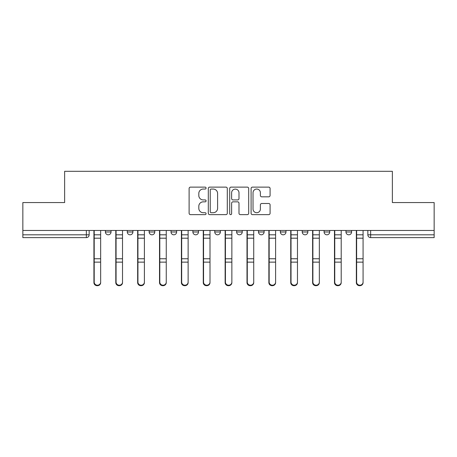 <?xml version="1.0" encoding="UTF-8"?>
<svg xmlns="http://www.w3.org/2000/svg" width="457" height="457" viewBox="0 0 457 457"><rect width="100%" height="100%" fill="white"/><g stroke="black" fill="none" stroke-linecap="round" stroke-linejoin="round"><path stroke-width="0.69" d="M206.073 188.09A0.965 0.965 0 0 0 205.107 187.124L190.489 187.124A1.377 1.377 0 0 0 189.112 188.501L189.112 213.27A1.377 1.377 0 0 0 190.489 214.641L205.107 214.641A0.965 0.965 0 0 0 206.073 213.682A0.965 0.965 0 0 0 205.107 212.716L203.216 212.716A4.404 4.404 0 0 1 198.812 208.312L198.812 206.25A4.404 4.404 0 0 1 203.216 201.845L205.107 201.845A0.965 0.965 0 0 0 206.073 200.886A0.965 0.965 0 0 0 205.107 199.92L203.216 199.92A4.404 4.404 0 0 1 198.812 195.516L198.812 193.454A4.404 4.404 0 0 1 203.216 189.049L205.107 189.049A0.965 0.965 0 0 0 206.073 188.09M345.972 230.465L345.972 232.002L351.582 232.002A2.805 2.805 0 0 1 348.777 234.807A2.805 2.805 0 0 1 345.972 232.002L345.972 230.465M280.37 230.465L280.37 232.002L285.973 232.002A2.805 2.805 0 0 1 283.174 234.807A2.805 2.805 0 0 1 280.37 232.002L280.37 230.465M236.629 230.465L236.629 232.002L242.239 232.002A2.805 2.805 0 0 1 239.434 234.807A2.805 2.805 0 0 1 236.629 232.002L236.629 230.465M214.761 230.465L214.761 232.002L220.371 232.002A2.805 2.805 0 0 1 217.566 234.807A2.805 2.805 0 0 1 214.761 232.002L214.761 230.465M171.027 230.465L171.027 232.002L176.631 232.002A2.805 2.805 0 0 1 173.826 234.807A2.805 2.805 0 0 1 171.027 232.002L171.027 230.465M268.716 196.824A1.377 1.377 0 0 0 270.087 195.447L270.087 188.501A1.377 1.377 0 0 0 268.716 187.124L252.475 187.124A1.377 1.377 0 0 0 251.099 188.501L251.099 213.27A1.377 1.377 0 0 0 252.475 214.641L268.716 214.641A1.377 1.377 0 0 0 270.087 213.27L270.087 204.873A1.377 1.377 0 0 0 268.716 203.496L261.764 203.496A1.377 1.377 0 0 0 260.387 204.873L260.387 209.038A3.679 3.679 0 0 1 256.708 212.716A3.679 3.679 0 0 1 253.029 209.038L253.029 192.728A3.679 3.679 0 0 1 256.708 189.049A3.679 3.679 0 0 1 260.387 192.728L260.387 195.447A1.377 1.377 0 0 0 261.764 196.824L268.716 196.824M22.85 230.465L22.85 202.565L64.626 202.565L64.626 171.306L392.374 171.306L392.374 202.565L434.15 202.565L434.15 230.465L22.85 230.465L22.85 234.807L89.155 234.807L89.155 230.465L89.155 234.807A2.805 2.805 0 0 1 86.356 237.611L22.85 237.611L22.85 234.807M227.295 188.501A1.377 1.377 0 0 0 225.918 187.124L209.683 187.124A1.377 1.377 0 0 0 208.306 188.501L208.306 213.27A1.377 1.377 0 0 0 209.683 214.641L225.918 214.641A1.377 1.377 0 0 0 227.295 213.27L227.295 188.501M231.082 187.124L247.317 187.124A1.377 1.377 0 0 1 248.694 188.501L248.694 213.27A1.377 1.377 0 0 1 247.317 214.641L240.371 214.641A1.377 1.377 0 0 1 238.994 213.27L238.994 203.222A1.377 1.377 0 0 0 237.617 201.845L233.007 201.845A1.377 1.377 0 0 0 231.63 203.222L231.63 213.682A0.965 0.965 0 0 1 230.665 214.641A0.965 0.965 0 0 1 229.705 213.682L229.705 188.501A1.377 1.377 0 0 1 231.082 187.124M367.845 230.465L367.845 234.807L434.15 234.807L434.15 237.611L370.644 237.611A2.805 2.805 0 0 1 367.845 234.807A2.805 2.805 0 0 0 370.644 237.611L370.644 230.465M434.15 230.465L434.15 234.807M351.582 230.465L351.582 232.002A2.805 2.805 0 0 1 348.777 234.807M329.714 230.465L329.714 232.002A2.805 2.805 0 0 1 326.909 234.807A2.805 2.805 0 0 1 324.104 232.002L329.714 232.002M324.104 230.465L324.104 232.002M307.847 230.465L307.847 232.002A2.805 2.805 0 0 1 305.042 234.807A2.805 2.805 0 0 1 302.237 232.002L307.847 232.002L307.847 230.465M302.237 230.465L302.237 232.002M285.973 230.465L285.973 232.002M264.106 230.465L264.106 232.002A2.805 2.805 0 0 1 261.301 234.807A2.805 2.805 0 0 1 258.502 232.002L264.106 232.002L264.106 230.465M258.502 230.465L258.502 232.002M242.239 230.465L242.239 232.002L242.239 230.465M220.371 232.002L220.371 230.465L220.371 232.002A2.805 2.805 0 0 1 217.566 234.807M198.498 230.465L198.498 232.002A2.805 2.805 0 0 1 195.699 234.807A2.805 2.805 0 0 1 192.894 232.002A2.805 2.805 0 0 0 195.699 234.807A2.805 2.805 0 0 0 198.498 232.002L198.498 230.465M192.894 230.465L192.894 232.002L198.498 232.002M176.631 230.465L176.631 232.002M154.763 230.465L154.763 232.002A2.805 2.805 0 0 1 151.958 234.807A2.805 2.805 0 0 1 149.153 232.002A2.805 2.805 0 0 0 151.958 234.807A2.805 2.805 0 0 0 154.763 232.002L149.153 232.002L149.153 230.465M127.286 230.465L127.286 232.002L132.896 232.002L132.896 230.465L132.896 232.002A2.805 2.805 0 0 1 130.091 234.807A2.805 2.805 0 0 1 127.286 232.002A2.805 2.805 0 0 0 130.091 234.807M105.418 230.465L105.418 232.002L111.028 232.002L111.028 230.465L111.028 232.002A2.805 2.805 0 0 1 108.223 234.807A2.805 2.805 0 0 1 105.418 232.002A2.805 2.805 0 0 0 108.223 234.807M211.197 189.049A0.965 0.965 0 0 0 210.231 190.015L210.231 211.757A0.965 0.965 0 0 0 211.197 212.716L213.191 212.716A4.404 4.404 0 0 0 217.595 208.312L217.595 193.454A4.404 4.404 0 0 0 213.191 189.049L211.197 189.049M238.994 192.803A3.679 3.679 0 0 0 235.309 189.118A3.679 3.679 0 0 0 231.63 192.803L231.63 198.544A1.377 1.377 0 0 0 233.007 199.92L237.617 199.92A1.377 1.377 0 0 0 238.994 198.544L238.994 192.803M93.925 230.465L93.925 282.586A3.222 3.108 180 0 0 97.29 285.694M100.654 282.1L100.654 282.586A3.222 3.108 180 0 1 97.427 285.694A3.222 3.108 180 0 1 94.205 282.586L94.205 282.1A3.222 3.108 0 0 0 97.427 285.208A3.222 3.108 0 0 0 100.654 282.1L100.654 262.129L94.205 262.129L94.205 282.1M94.205 230.465L94.205 262.129M100.654 230.465L100.654 262.129M115.792 230.465L115.792 282.586A3.222 3.108 180 0 0 119.157 285.694M137.66 230.465L137.66 282.586A3.222 3.108 180 0 0 141.024 285.694M122.522 282.1L122.522 282.586A3.222 3.108 180 0 1 119.294 285.694A3.222 3.108 180 0 1 116.072 282.586L116.072 282.1A3.222 3.108 0 0 0 119.294 285.208A3.222 3.108 0 0 0 122.522 282.1L122.522 262.129L116.072 262.129L116.072 282.1M116.072 230.465L116.072 262.129M122.522 230.465L122.522 262.129M144.389 282.1L144.389 282.586A3.222 3.108 180 0 1 141.167 285.694A3.222 3.108 180 0 1 137.94 282.586L137.94 282.1A3.222 3.108 0 0 0 141.167 285.208A3.222 3.108 0 0 0 144.389 282.1L144.389 262.129L137.94 262.129L137.94 282.1M137.94 230.465L137.94 262.129M144.389 230.465L144.389 262.129M159.527 230.465L159.527 282.586A3.222 3.108 180 0 0 162.892 285.694M181.4 230.465L181.4 282.586A3.222 3.108 180 0 0 184.765 285.694M203.268 230.465L203.268 282.586A3.222 3.108 180 0 0 206.633 285.694M166.257 282.1L166.257 282.586A3.222 3.108 180 0 1 163.035 285.694A3.222 3.108 180 0 1 159.807 282.586L159.807 282.1A3.222 3.108 0 0 0 163.035 285.208A3.222 3.108 0 0 0 166.257 282.1L166.257 262.129L159.807 262.129L159.807 282.1M159.807 230.465L159.807 262.129M166.257 230.465L166.257 262.129M188.13 282.1L188.13 282.586A3.222 3.108 180 0 1 184.902 285.694A3.222 3.108 180 0 1 181.68 282.586L181.68 282.1A3.222 3.108 0 0 0 184.902 285.208A3.222 3.108 0 0 0 188.13 282.1L188.13 262.129L181.68 262.129L181.68 282.1M181.68 230.465L181.68 262.129M188.13 230.465L188.13 262.129M209.997 282.1L209.997 282.586A3.222 3.108 180 0 1 206.77 285.694A3.222 3.108 180 0 1 203.548 282.586L203.548 282.1A3.222 3.108 0 0 0 206.77 285.208A3.222 3.108 0 0 0 209.997 282.1L209.997 262.129L203.548 262.129L203.548 282.1M203.548 230.465L203.548 262.129M209.997 230.465L209.997 262.129M225.135 230.465L225.135 282.586A3.222 3.108 180 0 0 228.5 285.694M231.865 282.1L231.865 282.586A3.222 3.108 180 0 1 228.643 285.694A3.222 3.108 180 0 1 225.415 282.586L225.415 282.1A3.222 3.108 0 0 0 228.643 285.208A3.222 3.108 0 0 0 231.865 282.1L231.865 262.129L225.415 262.129L225.415 282.1M225.415 230.465L225.415 262.129M231.865 230.465L231.865 262.129M247.003 230.465L247.003 282.586A3.222 3.108 180 0 0 250.367 285.694M253.732 282.1L253.732 282.586A3.222 3.108 180 0 1 250.51 285.694A3.222 3.108 180 0 1 247.283 282.586L247.283 282.1A3.222 3.108 0 0 0 250.51 285.208A3.222 3.108 0 0 0 253.732 282.1L253.732 262.129L247.283 262.129L247.283 282.1M247.283 230.465L247.283 262.129M253.732 230.465L253.732 262.129M268.87 230.465L268.87 282.586A3.222 3.108 180 0 0 272.235 285.694M275.6 282.1L275.6 282.586A3.222 3.108 180 0 1 272.378 285.694A3.222 3.108 180 0 1 269.156 282.586L269.156 282.1A3.222 3.108 0 0 0 272.378 285.208A3.222 3.108 0 0 0 275.6 282.1L275.6 262.129L269.156 262.129L269.156 282.1M269.156 230.465L269.156 262.129M275.6 230.465L275.6 262.129M290.743 230.465L290.743 282.586A3.222 3.108 180 0 0 294.108 285.694M297.473 282.1L297.473 282.586A3.222 3.108 180 0 1 294.245 285.694A3.222 3.108 180 0 1 291.023 282.586L291.023 282.1A3.222 3.108 0 0 0 294.245 285.208A3.222 3.108 0 0 0 297.473 282.1L297.473 262.129L291.023 262.129L291.023 282.1M291.023 230.465L291.023 262.129M297.473 230.465L297.473 262.129M312.611 230.465L312.611 282.586A3.222 3.108 180 0 0 315.976 285.694M319.34 282.1L319.34 282.586A3.222 3.108 180 0 1 316.113 285.694A3.222 3.108 180 0 1 312.891 282.586L312.891 282.1A3.222 3.108 0 0 0 316.113 285.208A3.222 3.108 0 0 0 319.34 282.1L319.34 262.129L312.891 262.129L312.891 282.1M312.891 230.465L312.891 262.129M319.34 230.465L319.34 262.129M334.478 230.465L334.478 282.586A3.222 3.108 180 0 0 337.843 285.694M341.208 282.1L341.208 282.586A3.222 3.108 180 0 1 337.986 285.694A3.222 3.108 180 0 1 334.758 282.586L334.758 282.1A3.222 3.108 0 0 0 337.986 285.208A3.222 3.108 0 0 0 341.208 282.1L341.208 262.129L334.758 262.129L334.758 282.1M334.758 230.465L334.758 262.129M341.208 230.465L341.208 262.129M356.346 230.465L356.346 282.586A3.222 3.108 180 0 0 359.71 285.694M363.075 282.1L363.075 282.586A3.222 3.108 180 0 1 359.853 285.694A3.222 3.108 180 0 1 356.626 282.586L356.626 282.1A3.222 3.108 0 0 0 359.853 285.208A3.222 3.108 0 0 0 363.075 282.1L363.075 262.129L356.626 262.129L356.626 282.1M356.626 230.465L356.626 262.129M363.075 230.465L363.075 262.129M86.356 230.465L86.356 237.611M93.925 234.807L100.654 234.807M100.654 258.753L94.205 258.753M100.654 238.194L94.205 238.194M115.792 234.807L122.522 234.807M137.66 234.807L144.389 234.807M122.522 258.753L116.072 258.753M122.522 238.194L116.072 238.194M144.389 258.753L137.94 258.753M144.389 238.194L137.94 238.194M159.527 234.807L166.257 234.807M181.4 234.807L188.13 234.807M203.268 234.807L209.997 234.807M166.257 258.753L159.807 258.753M166.257 238.194L159.807 238.194M188.13 258.753L181.68 258.753M188.13 238.194L181.68 238.194M209.997 258.753L203.548 258.753M209.997 238.194L203.548 238.194M225.135 234.807L231.865 234.807M231.865 258.753L225.415 258.753M231.865 238.194L225.415 238.194M247.003 234.807L253.732 234.807M253.732 258.753L247.283 258.753M253.732 238.194L247.283 238.194M268.87 234.807L275.6 234.807M268.87 262.615L269.156 262.615M268.87 258.056L269.156 258.056M268.87 237.497L269.156 237.497M275.6 258.753L269.156 258.753M275.6 238.194L269.156 238.194M290.743 234.807L297.473 234.807M297.473 258.753L291.023 258.753M297.473 238.194L291.023 238.194M312.611 234.807L319.34 234.807M319.34 258.753L312.891 258.753M319.34 238.194L312.891 238.194M334.478 234.807L341.208 234.807M341.208 258.753L334.758 258.753M341.208 238.194L334.758 238.194M356.346 234.807L363.075 234.807M363.075 258.753L356.626 258.753M363.075 238.194L356.626 238.194"/></g></svg>
